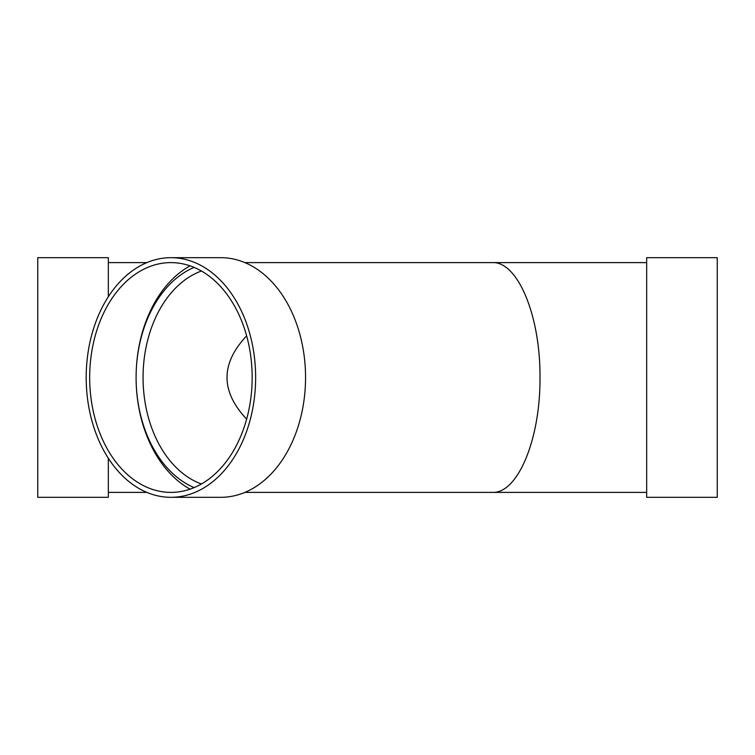 <?xml version="1.0" encoding="UTF-8"?>
<svg xmlns="http://www.w3.org/2000/svg" width="755" height="755" viewBox="0 0 755 755"><rect width="100%" height="100%" fill="white"/><g stroke="black" fill="none" stroke-linecap="round" stroke-linejoin="round"><path stroke-width="1.13" d="M194.129 487.598A114.892 81.238 90 0 1 136.098 377.5A114.892 81.238 90 0 1 194.129 267.402M170.913 257.682L220.819 257.682A119.818 84.72 90 0 1 305.548 377.5A119.818 84.72 90 0 1 220.819 497.319L170.913 497.319A119.818 84.72 90 0 1 86.193 377.5A119.818 84.72 90 0 1 170.913 257.682A119.818 84.72 90 0 1 255.643 377.5A119.818 84.72 90 0 1 170.913 497.319M190.081 489.146A119.818 84.72 90 0 1 136.098 377.5A119.818 84.72 90 0 1 190.081 265.854M252.161 377.5A114.892 81.238 90 0 1 170.913 492.392A114.892 81.238 90 0 1 89.675 377.5A114.892 81.238 90 0 1 170.913 262.608A114.892 81.238 90 0 1 252.161 377.5M246.64 335.89C220.488 363.627 220.488 391.373 246.64 419.11M108.324 296.753L108.324 257.682L37.75 257.682L37.75 497.319L108.324 497.319L108.324 458.247M646.676 262.608L492.392 262.608C517.826 261.324 540.514 316.09 539.985 377.5C540.514 438.91 517.826 493.676 492.392 492.392L244.856 492.392M146.876 262.608L108.324 262.608M646.676 257.682L646.676 497.319L717.25 497.319L717.25 257.682L646.676 257.682M201.415 483.983A109.966 77.756 90 0 1 143.063 377.5A109.966 77.756 90 0 1 201.415 271.017M492.392 262.608L244.856 262.608M646.676 492.392L492.392 492.392M146.876 492.392L108.324 492.392"/></g></svg>
